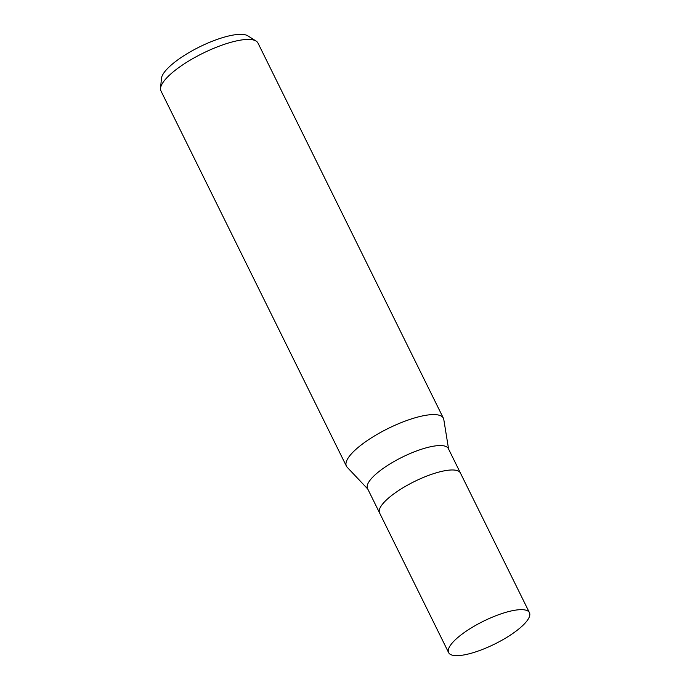 <?xml version="1.0" encoding="UTF-8"?>
<svg xmlns="http://www.w3.org/2000/svg" width="690" height="690" viewBox="0 0 690 690"><rect width="100%" height="100%" fill="white"/><g stroke="black" fill="none" stroke-linecap="round" stroke-linejoin="round"><path stroke-width="1.03" d="M460.437 473.055A45.083 12.731 153.7 0 0 460.411 472.995L448.345 448.578A45.083 12.731 153.7 0 0 437.115 445.706A45.083 12.731 153.7 0 0 389.954 463.947A45.083 12.731 153.7 0 0 367.52 488.529L379.586 512.946A45.083 12.731 153.7 0 0 379.621 512.998M379.586 512.946A45.074 12.731 153.7 0 1 402.02 488.373A45.074 12.731 153.7 0 1 449.181 470.123A45.074 12.731 153.7 0 1 460.411 472.995A45.083 12.731 153.7 0 0 449.181 470.123A45.083 12.731 153.7 0 0 402.02 488.373A45.083 12.731 153.7 0 0 379.586 512.946L448.621 652.628A45.083 12.731 153.7 0 0 459.851 655.5A45.083 12.731 153.7 0 0 507.012 637.25A45.083 12.731 153.7 0 0 529.446 612.677A45.083 12.731 153.7 0 0 518.216 609.805A45.083 12.731 153.7 0 0 471.054 628.055A45.083 12.731 153.7 0 0 448.621 652.628M448.586 449.069L443.791 419.486A54.087 15.275 153.7 0 0 429.913 414.759A54.096 15.275 153.7 0 0 373.325 436.658A54.096 15.275 153.7 0 0 346.406 466.147A54.096 15.275 153.7 0 0 347.225 467.294M443.808 419.555A54.096 15.275 153.7 0 0 443.394 418.209L257.982 43.065A54.096 15.275 153.7 0 0 256.128 41.09A54.096 15.275 153.7 0 0 244.502 39.615A54.096 15.275 153.7 0 0 191.742 59.228A54.096 15.275 153.7 0 0 160.554 88.32A54.096 15.275 153.7 0 0 160.994 91.002L346.406 466.147M443.394 418.209A54.096 15.275 153.7 0 0 429.913 414.759A54.087 15.275 153.7 0 0 371.444 437.831A54.087 15.275 153.7 0 0 347.173 467.242L367.761 489.02M256.128 41.09L247.805 35.828A48.887 13.8 153.7 0 0 237.3 34.5A48.887 13.8 153.7 0 0 189.612 52.224A48.887 13.8 153.7 0 0 161.425 78.522L160.554 88.32M460.411 472.995L529.446 612.677"/></g></svg>
